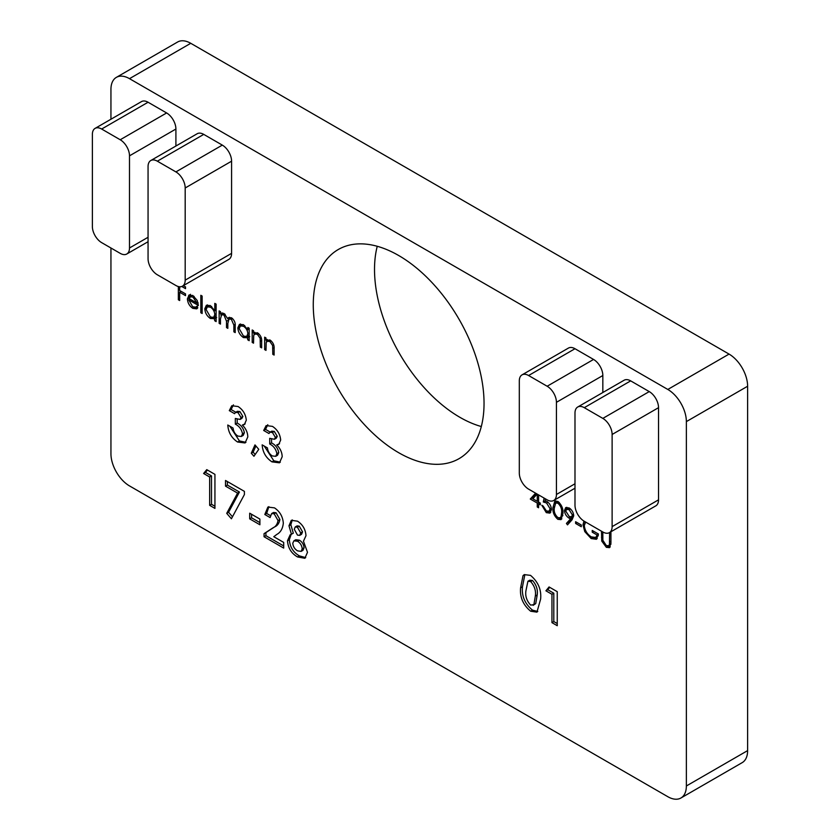 <?xml version="1.0" encoding="UTF-8"?>
<svg xmlns="http://www.w3.org/2000/svg" width="840" height="840" viewBox="0 0 840 840"><rect width="100%" height="100%" fill="white"/><g stroke="black" fill="none" stroke-linecap="round" stroke-linejoin="round"><path stroke-width="1.26" d="M110.943 247.989L110.943 453.757A26.25 15.152 -120 0 0 129.496 485.909L667.811 796.698A26.25 15.152 -120 0 0 680.936 798L742.193 762.636A26.25 15.152 -120 0 0 747.621 750.614L747.621 386.243A26.25 15.152 -120 0 0 729.057 354.092L190.754 43.302A26.25 15.152 -120 0 0 177.629 42L116.371 77.364A26.25 15.152 -120 0 0 110.943 89.386L110.943 119.238M377.244 246.288A120.75 69.72 -120 0 0 459.911 417.322A120.75 69.72 -120 0 0 481.31 426.531M278.03 520.558L274.176 513.807L271.645 513.566L270.092 517.556L264.81 514.5L267.887 507.066L274.481 507.875C279.867 511.507 282.807 516.611 283.322 523.183C282.733 528.644 280.57 532.392 276.854 534.398L273.777 536.697L283.7 542.42L283.7 548.09L264.054 536.75L264.054 533.652L272.78 527.971C275.615 526.774 277.368 524.297 278.03 520.558L279.888 519.488L276.034 512.736L274.176 513.807M259.896 524.759L249.701 518.868L249.701 513.198L259.896 519.078L259.896 524.759M237.584 493.112L225.519 486.15L225.519 480.48L244.409 491.379L244.409 494.55L231.41 518.774L226.716 513.345L237.584 493.112L239.442 492.041L227.378 485.079L225.519 486.15M209.654 476.983L203.606 473.498L206.766 469.644L214.935 474.369L214.935 508.4L209.654 505.344L209.654 476.983L211.502 475.913L205.464 472.427L203.606 473.498M266.217 425.607L272.444 426.374C277.347 429.576 280.088 434.133 280.675 440.044L278.744 444.381L276.728 444.895C280.256 448.403 282.072 452.351 282.188 456.75L279.457 462.819L271.971 461.864C265.944 457.863 262.668 452.193 262.164 444.864L267.456 447.919C267.855 451.416 269.462 454.083 272.255 455.931L275.709 456.32L276.895 453.632C275.951 449.148 273.556 445.925 269.714 443.993L269.714 438.322L274.428 439.278L275.383 437.378L272.412 432.453L269.892 432.243L268.968 433.524L263.676 430.469L266.102 425.681M253.942 456.257L251.286 453.233L254.982 444.895L258.762 449.337L253.942 456.257M231.84 405.762L238.066 406.518C242.97 409.731 245.71 414.288 246.298 420.2L244.367 424.536L242.351 425.05C245.879 428.547 247.695 432.506 247.81 436.905L245.07 442.964L237.584 442.019C231.556 438.018 228.291 432.348 227.787 425.019L233.069 428.064C233.478 431.571 235.074 434.238 237.878 436.076L241.332 436.475L242.519 433.786C241.563 429.293 239.179 426.08 235.337 424.147L235.337 418.467L240.051 419.433L241.007 417.532L238.035 412.608L235.515 412.388L234.581 413.669L229.299 410.624L231.725 405.836M610.281 532.13L610.932 532.508L610.932 542.787L609.504 547.638L606.354 547.323L601.755 541.075L601.493 531.216M602.816 531.972L602.868 540.309L606.28 545.528L608.611 545.779L609.462 544.499L609.609 532.518M585.617 522.049L584.304 525.567C584.861 530.492 587.192 534.261 591.287 536.875L595.77 537.453L597.146 535.017L592.231 532.182L592.231 530.439L598.469 534.041L596.4 539.291L591.171 538.545L584.787 531.647L582.981 524.874L583.937 521.073M581.28 526.732L575.61 523.457L575.61 521.714L581.28 524.99L581.28 526.732M573.72 515.823L572.029 519.834L567.494 524.874L566.433 523.425L570.528 518.868L568.985 518.101C566.244 516.295 564.743 513.744 564.47 510.457L565.719 507.581L569.153 507.959C571.935 509.838 573.457 512.463 573.72 515.823M545.433 498.844L545.066 500.703L546.798 501.375C549.717 503.36 551.271 506.111 551.428 509.618L549.938 513.125L546.294 512.642L541.8 505.25L543.123 506.016L546.368 510.941L549.045 511.214L550.116 508.788L546.557 502.981L543.312 501.974L544.089 498.068M538.587 494.897L538.587 502.089L540.288 503.066L540.288 504.808L538.587 503.832L538.587 507.759L537.264 506.993L537.264 503.066L530.281 499.034L535.595 493.164M220.469 324.093L219.146 323.327L219.146 310.894L220.469 311.661L220.469 313.814L221.959 312.931L224.175 313.582L227.609 318.56L228.596 317.583L231.556 317.846C234.266 319.967 235.484 322.644 235.2 325.868L235.2 332.598L233.877 331.832L233.877 325.091L231.326 319.231L228.995 319.022L227.829 323.505L227.829 328.346L226.517 327.579L226.517 321.258L223.954 314.979L221.624 314.78L220.469 318.864L220.469 324.093M222.002 312.931L220.469 313.814L221.959 312.931M216.122 317.909L214.798 318.665L210.399 318.496C206.976 316.155 205.107 312.921 204.792 308.784L206.388 305.256L210.441 305.655L214.798 310.79L214.798 303.366L216.122 304.132L216.122 321.584L214.798 320.817L214.337 318.98M179.666 286.755L179.666 290.504L185.525 293.885L185.525 295.627L179.666 292.246L179.666 300.531L178.343 299.775L178.343 286.534M183.351 285.642L185.525 286.902L185.525 288.645L181.766 286.482M520.601 587.864L523.016 575.663L524.265 574.623L530.523 575.369C538.167 581.826 541.538 589.732 540.624 599.099L536.938 612.15L530.681 611.226C523.079 604.937 519.719 597.146 520.601 587.864L522.459 586.793L524.874 574.591L523.016 575.663M203.753 134.389L157.343 161.185A13.125 7.581 -120 0 0 150.78 160.534L197.19 133.739A13.125 7.581 60 0 1 203.753 134.389L222.316 145.11A13.125 7.581 60 0 1 231.588 161.185L231.588 253.355A13.125 7.581 60 0 1 228.879 259.361L182.469 286.156A13.125 7.581 -120 0 0 185.189 280.14L231.588 253.355M148.06 102.239L101.661 129.035A13.125 7.581 -120 0 0 95.099 128.383L141.498 101.598A13.125 7.581 60 0 1 148.06 102.239L166.625 112.959A13.125 7.581 60 0 1 175.907 129.035L175.907 146.034M680.936 798A26.25 15.152 -120 0 0 686.364 785.977L686.364 421.606A26.25 15.152 -120 0 0 667.811 389.456L129.496 78.666A26.25 15.152 -120 0 0 116.371 77.364M398.654 452.687A120.75 69.72 -120 0 0 459.029 458.671A120.75 69.72 -120 0 0 459.029 319.231A120.75 69.72 -120 0 0 338.279 249.512A120.75 69.72 -120 0 0 319.767 346.28A120.75 69.72 -120 0 0 398.654 452.687M612.119 526.628L658.529 499.842L658.529 407.673L612.119 434.469A13.125 7.581 -120 0 0 602.837 418.394L584.273 407.673A13.125 7.581 -120 0 0 577.71 407.022A13.125 7.581 -120 0 0 574.99 413.028L574.99 505.197A13.125 7.581 -120 0 0 584.273 521.273L602.837 531.993A13.125 7.581 -120 0 0 609.399 532.644A13.125 7.581 -120 0 0 612.119 526.628L612.119 434.469M658.529 499.842A13.125 7.581 60 0 1 655.809 505.848L609.399 532.644M577.71 407.022L624.12 380.226A13.125 7.581 60 0 1 630.683 380.877L584.273 407.673M602.837 418.394L649.247 391.598L630.683 380.877M649.247 391.598A13.125 7.581 60 0 1 658.529 407.673M602.837 392.522L602.837 375.522L556.437 402.318A13.125 7.581 -120 0 0 547.155 386.243L528.591 375.522A13.125 7.581 -120 0 0 522.029 374.871A13.125 7.581 -120 0 0 519.309 380.877L519.309 473.046A13.125 7.581 -120 0 0 528.591 489.122L547.155 499.842A13.125 7.581 -120 0 0 553.718 500.493A13.125 7.581 -120 0 0 556.437 494.477L556.437 402.318M522.029 374.871L568.428 348.075A13.125 7.581 60 0 1 574.99 348.726L528.591 375.522M547.155 386.243L593.554 359.447L574.99 348.726M593.554 359.447A13.125 7.581 60 0 1 602.837 375.522M551.953 594.29L545.916 590.803L549.066 586.95L557.246 591.675L557.246 625.695L551.953 622.639L551.953 594.29L553.812 593.219L547.764 589.722L545.916 590.803M189.62 294.83L188.654 295.386L192.853 295.502L197.19 300.447L198.366 305.445L188.738 299.88L192.665 306.726L195.773 307.167L196.623 306.401L197.799 307.786L196.76 308.858L192.822 308.354C189.462 306.086 187.666 302.904 187.415 298.82L189.126 295.04M202.146 313.509L200.823 312.753L200.823 295.302L202.146 296.058L202.146 313.509M249.175 336.987L247.853 337.754L243.464 337.586C240.03 335.244 238.161 332.01 237.846 327.873L239.453 324.345L243.495 324.733L247.853 329.774L247.853 327.474L249.175 328.23L249.175 340.673L247.853 339.906L247.391 338.069M254.772 332.262L253.523 332.987L257.618 332.892C260.579 335.149 261.923 338.026 261.649 341.512L261.649 347.865L260.327 347.099L260.169 338.331L257.387 334.288L254.709 334.058L253.722 335.465L253.523 343.171L252.2 342.416L252.2 329.983L253.523 330.74L253.523 332.987L254.121 332.535M267.236 339.465L265.986 340.179L270.092 340.084C273.053 342.353 274.397 345.23 274.113 348.716L274.113 355.068L272.79 354.302L272.632 345.534L269.861 341.481L267.183 341.26L266.196 342.657L265.986 350.375L264.663 349.608L264.663 337.176L265.986 337.943L265.986 340.179L266.595 339.728M562.957 513.324L561.025 519.624L557.875 519.33C554.159 516.054 552.521 512.127 552.941 507.549L554.809 501.134L557.875 501.438C561.624 504.725 563.325 508.683 562.957 513.324M297.528 521.178C302.726 524.591 305.54 529.431 305.991 535.689L303.461 541.18L307.493 552.3L304.868 558.285L297.56 556.962C291.406 553.455 288.046 548.048 287.48 540.74L290.178 534.765L291.438 534.24L288.981 525.788L291.302 520.327L297.528 521.178M175.907 129.035L129.496 155.831L129.496 247.989A13.125 7.581 -120 0 1 126.777 254.006A13.125 7.581 -120 0 1 120.215 253.355L101.661 242.634A13.125 7.581 -120 0 1 92.379 226.559L92.379 134.389A13.125 7.581 -120 0 1 95.099 128.383M101.661 129.035L120.215 139.755L166.625 112.959M129.496 155.831A13.125 7.581 -120 0 0 120.215 139.755M182.469 286.156A13.125 7.581 -120 0 1 175.907 285.506L157.343 274.785A13.125 7.581 -120 0 1 148.06 258.709L148.06 166.541A13.125 7.581 -120 0 1 150.78 160.534M231.588 161.185L185.189 187.982L185.189 280.14M157.343 161.185L175.907 171.906L222.316 145.11M185.189 187.982A13.125 7.581 -120 0 0 175.907 171.906M547.764 589.722L549.727 587.339M557.246 623.553L553.812 621.569L551.953 622.639M553.812 621.569L553.812 593.219M537.789 611.478L532.529 610.155L530.681 611.226M532.529 610.155C524.927 603.865 521.567 596.075 522.459 586.793M535.742 603.561L533.127 605.356L535.742 603.561L537.191 594.972C537.957 589.722 536.393 584.892 532.508 580.482L529.778 580.188L527.919 581.259L525.893 590.982C525.158 596.169 526.743 600.873 530.649 605.105L533.883 604.632L535.332 596.043C536.099 590.793 534.534 585.963 530.649 581.553L527.919 581.259M537.191 594.972L535.332 596.043M532.508 580.482L530.649 581.553M179.666 299.008L178.343 299.775M180.201 291.942L180.201 290.808M181.178 291.375L179.666 292.246M197.568 308.112L194.891 307.387M194.513 307.377L192.822 308.354M189.43 299.471L189.315 298.694M189.073 297.864L187.415 298.82M189.263 297.748L190.502 294.315M198.125 303.156L197.578 302.841M190.05 299.114L188.738 299.88M192.665 295.397L191.678 295.743M192.003 295.554L188.874 298.431L197.043 303.156L192.927 297.066L189.966 296.719L191.825 295.649M197.988 302.61L197.043 303.156M194.124 296.373L192.927 297.066M202.146 311.987L200.823 312.753M216.122 320.05L214.798 320.817M216.657 317.594L212.258 317.425M211.995 317.583L210.399 318.496M206.483 307.808L204.792 308.784M206.651 307.524L207.438 304.889M216.122 310.034L214.798 310.79M216.122 313.866L214.798 314.632C214.557 311.441 213.119 308.963 210.462 307.188L207.365 306.842L206.115 309.572L210.452 316.995L213.633 317.352L216.122 315.683M210.168 305.498L207.365 306.842M216.122 310.8L215.859 310.181M211.659 306.495L210.462 307.188M213.633 317.352L214.798 314.632M220.469 322.56L219.146 323.327M221.004 315.409L221.004 313.509M229.603 317.289L227.609 318.56M235.2 331.076L233.877 331.832M232.533 318.538L231.326 319.231M231.389 317.751L228.995 319.022M227.829 326.812L226.517 327.579M228.365 319.662L228.302 318.161M225.152 314.286L223.954 314.979M224.039 313.509L221.624 314.78M249.175 339.139L247.853 339.906M249.711 336.683L245.311 336.514M245.049 336.661L243.464 337.586M239.537 326.897L237.846 327.873M239.704 326.613L240.492 323.967M249.175 329.007L247.853 329.774M249.175 332.955L247.853 333.711C247.622 330.53 246.172 328.041 243.516 326.277L240.419 325.931L239.169 328.65L243.506 336.084L246.687 336.431L249.175 334.761M243.222 324.587L240.419 325.931M249.175 329.879L248.882 329.185M244.724 325.584L243.516 326.277M246.687 336.431L247.853 333.711M253.523 341.649L252.2 342.416M254.058 334.698L254.058 332.682M261.649 346.343L260.327 347.099M261.24 337.712L260.169 338.331M258.605 333.585L257.387 334.288M257.313 332.724L254.709 334.058M265.986 348.842L264.663 349.608M266.522 341.891L266.522 339.875M274.113 353.535L272.79 354.302M273.714 344.915L272.632 345.534M271.068 340.778L269.861 341.481M269.787 339.927L267.183 341.26M533.117 498.53L532.13 497.963L530.281 499.034M532.13 497.963L536.172 493.5M540.099 502.961L538.587 503.832M538.587 506.226L537.264 506.993M539.123 503.528L539.123 502.394M538.776 502.194L537.264 503.066M538.587 501.69L537.611 501.123M537.149 494.067L532.875 498.781L537.264 501.322L537.264 494.13M538.587 500.556L537.264 501.322M550.736 512.358L548.153 511.57L546.294 512.642M549.045 511.214L551.428 509.681M551.303 508.095L550.116 508.788M547.942 502.173L546.557 502.981M546.231 501.081L543.312 501.974M561.845 518.857L559.724 518.249L557.875 519.33M554.305 506.762L552.941 507.549M554.925 503.843L555.839 500.84M559.22 502.457L557.918 503.213L555.681 503.024L554.264 508.305C553.854 511.833 555.072 514.941 557.918 517.608L560.123 517.797L562.842 515.655M558.337 501.732L555.681 503.024M562.916 511.812L561.635 512.558C561.971 508.998 560.731 505.88 557.918 503.213M562.863 515.476L561.078 516.506L561.635 512.558M560.123 517.797L561.078 516.506M568.953 523.257L568.292 522.344L566.433 523.425M568.292 522.344L572.387 517.797L570.528 518.868M572.387 517.797L570.832 517.031L568.985 518.101M566.328 509.586L564.47 510.457M566.328 509.387L566.8 507.286M569.352 508.074L566.611 509.376L565.793 511.14L569.226 516.506L571.557 516.821L572.397 514.952L569.09 509.659L566.611 509.376M571.557 516.821L573.71 515.529M570.433 508.882L569.09 509.659M573.552 514.29L572.397 514.952M577.122 522.585L575.61 523.457M595.77 537.453L598.353 535.721M598.469 534.261L597.146 535.017M593.744 531.311L592.231 532.182M597.23 538.598L593.575 537.779M592.841 537.59L591.171 538.545M585.837 531.038L584.787 531.647M584.482 524.003L582.981 524.874M584.861 523.016L585.06 521.724M608.611 545.779L610.88 544.341M610.922 543.659L609.462 544.499M610.281 546.893L608.212 546.252L606.354 547.323M602.889 540.414L601.755 541.075M240.051 419.433L241.91 418.362L242.865 416.462L239.883 411.537L238.035 412.608M239.883 411.537L237.374 411.317L235.515 412.388M235.798 412.23L231.147 409.553L229.299 410.624M231.147 409.553L233.415 404.859M245.175 423.864L242.351 425.05M245.952 442.323L239.442 440.947L237.584 442.019M239.442 440.947L229.856 426.216M241.332 436.475L243.191 435.404L244.377 432.716L242.519 433.786M244.377 432.716C243.422 428.221 241.028 425.009 237.195 423.066L235.337 424.147M237.195 423.066L237.195 419.296M242.865 416.462L241.007 417.532M255.181 454.482L253.145 452.161L251.286 453.233M253.145 452.161L255.896 445.967M274.428 439.278L276.286 438.207L277.242 436.306L274.27 431.382L272.412 432.453M274.27 431.382L271.75 431.172L269.892 432.243M270.175 432.075L265.534 429.397L263.676 430.469M265.534 429.397L267.792 424.704M279.552 443.719L276.728 444.895M280.34 462.179L273.819 460.793L271.971 461.864M273.819 460.793L264.233 446.061M275.709 456.32L277.568 455.249L278.754 452.56L276.895 453.632M278.754 452.56C277.798 448.077 275.415 444.854 271.572 442.921L269.714 443.993M271.572 442.921L271.572 439.142M277.242 436.306L275.383 437.378M205.464 472.427L207.428 470.032M214.935 506.247L211.502 504.273L209.654 505.344M211.502 504.273L211.502 475.913M227.378 485.079L227.378 481.551M232.47 516.789L228.575 512.274L226.716 513.345M228.575 512.274L239.442 492.041M259.896 522.606L251.548 517.797L249.701 518.868M251.548 517.797L251.548 514.269M276.034 512.736L273.494 512.495L271.645 513.566M270.344 515.55L266.668 513.429L264.81 514.5M266.668 513.429L268.873 506.646M283.7 545.948L265.913 535.678L264.054 536.75M265.913 535.678L265.913 532.581L264.054 533.652M265.913 532.581L274.627 526.901C277.473 525.704 279.227 523.226 279.888 519.488M305.739 557.613L299.418 555.891L297.56 556.962M299.418 555.891C293.265 552.384 289.905 546.976 289.328 539.669L287.48 540.74M289.328 539.669L291.165 534.335M288.981 525.788L290.84 524.706L293.296 533.169L291.438 534.24M290.84 524.706L292.32 519.928M301.119 551.397L302.978 550.326L304.07 547.764C303.733 544.457 302.19 541.937 299.429 540.194L295.774 539.742L293.916 540.824L292.761 543.249C293.118 546.599 294.693 549.119 297.507 550.83L301.119 551.397L302.211 548.835C301.875 545.528 300.332 543.008 297.57 541.264L293.916 540.824M299.702 535.374L301.56 534.303L302.558 531.856L299.25 526.134L297.098 525.871L295.239 526.942L294.273 529.274L297.496 535.122L299.702 535.374L300.699 532.928L297.402 527.216L295.239 526.942M302.558 531.856L300.699 532.928M299.25 526.134L297.402 527.216M304.07 547.764L302.211 548.835M299.429 540.194L297.57 541.264M686.364 785.977L747.621 750.614M686.364 421.606L747.621 386.243M667.811 389.456L729.057 354.092M129.496 78.666L190.754 43.302M556.437 494.477L574.99 483.767M129.496 247.989L148.06 237.279M235.148 324.356L233.877 325.091M228.091 320.344L226.517 321.258M261.628 340.505L260.327 341.25M274.092 347.697L272.79 348.453M602.816 536.571L601.493 537.337M610.932 541.18L609.609 541.947M274.627 526.901L272.78 527.971M553.718 500.493L574.99 488.208M126.777 254.006L148.06 241.721M195.773 307.167L197.621 306.096"/></g></svg>
